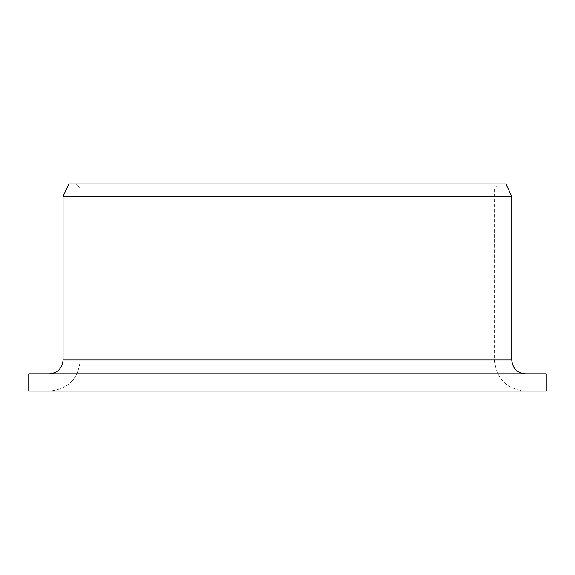 <?xml version="1.0" encoding="UTF-8"?>
<svg xmlns="http://www.w3.org/2000/svg" width="575" height="575" viewBox="0 0 575 575"><rect width="100%" height="100%" fill="white"/><g stroke="black" fill="none" stroke-linecap="round" stroke-linejoin="round"><path stroke-width="0.43" stroke-dasharray="2.88 2.16" d="M546.25 373.8L49.328 373.8C57.637 373.017 62.215 368.417 63.07 359.993L63.07 196.37L68.835 183.942L498.611 183.942L76.137 183.942L80.27 188.083L80.27 359.993L494.471 359.993L80.27 359.993C78.373 378.911 68.058 389.268 49.328 391.058L525.536 391.058L49.328 391.058C68.058 389.268 78.373 378.911 80.27 359.993L80.27 188.083L494.471 188.083L80.27 188.083L76.137 183.942L68.835 183.942L505.935 183.942M49.328 373.8L28.75 373.8M546.25 391.058L28.75 391.058M511.728 196.37L63.07 196.37M511.728 359.993L63.07 359.993M525.536 391.058C506.668 389.217 496.311 378.86 494.471 359.993L494.471 188.083L498.611 183.942"/><path stroke-width="0.86" d="M28.75 391.058L28.75 373.8L546.25 373.8L546.25 391.058L28.75 391.058L28.75 373.8M49.328 373.8C57.637 373.017 62.215 368.417 63.07 359.993L63.07 196.37L68.835 183.942L505.935 183.942L511.728 196.37L63.07 196.37M63.07 359.993L511.728 359.993C512.548 368.374 517.148 372.981 525.536 373.8M511.728 359.993L511.728 196.37"/></g></svg>
